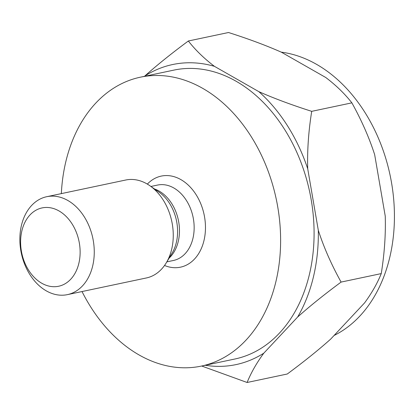 <?xml version="1.0" encoding="UTF-8"?>
<svg xmlns="http://www.w3.org/2000/svg" width="415" height="415" viewBox="0 0 415 415"><rect width="100%" height="100%" fill="white"/><g stroke="black" fill="none" stroke-linecap="round" stroke-linejoin="round"><path stroke-width="0.62" d="M307.723 168.806A153.343 111.92 -101.9 0 0 258.841 91.653C274.102 98.407 291.724 104.969 311.712 111.339C308.501 131.503 307.173 150.655 307.723 168.806L318.3 230.268C323.752 247.216 331.346 264.485 341.094 282.081L381.261 273.599C377.302 283.383 371.741 293.151 364.572 302.903L330.745 339.045C318.564 349.933 304.076 361.584 287.279 374.003L247.112 382.485C251.07 372.701 256.631 362.938 263.8 353.181L297.628 317.039C309.813 306.151 324.302 294.5 341.094 282.081M258.841 91.653L214.436 66.333C204.159 58.525 195.46 50.08 188.343 40.997L228.509 32.515C248.497 38.88 266.119 45.443 281.38 52.197L325.785 77.517C336.062 85.324 344.761 93.769 351.879 102.853L311.712 111.339M351.879 102.853C361.621 120.449 369.22 137.723 374.667 154.671L385.245 216.132C385.8 234.278 384.472 253.435 381.261 273.599M201.695 366.02L247.112 382.485M188.343 40.997C171.426 53.514 156.937 65.171 144.882 75.955L144.555 76.303M214.436 66.333A153.343 111.92 -101.9 0 0 144.882 75.955M297.628 317.039A153.343 111.92 -101.9 0 0 318.3 230.268M205.238 365.267A153.343 111.92 -101.9 0 0 263.8 353.181M140.363 77.19L173.833 70.119A147.636 107.755 78.1 0 1 282.408 126.036A147.636 107.755 78.1 0 1 309.398 274.471A147.636 107.755 78.1 0 1 234.843 359.017L201.374 366.087A147.636 107.755 -101.9 0 0 275.923 281.541A147.636 107.755 -101.9 0 0 248.938 133.101A147.636 107.755 -101.9 0 0 140.363 77.19A147.636 107.755 -101.9 0 0 65.809 161.736A147.636 107.755 -101.9 0 0 61.342 193.618M82.02 291.548A147.636 107.755 -101.9 0 0 201.374 366.087M46.724 196.705L125.714 180.022A50.044 36.525 78.1 0 1 149.945 185.78A50.044 36.525 78.1 0 1 171.67 249.296A50.044 36.525 78.1 0 1 166.228 262.892A50.044 36.525 78.1 0 1 146.396 277.957L67.401 294.634A50.044 36.525 -101.9 0 0 92.675 265.979A50.044 36.525 -101.9 0 0 83.524 215.66A50.044 36.525 -101.9 0 0 46.724 196.705A50.044 36.525 -101.9 0 0 21.45 225.366A50.044 36.525 -101.9 0 0 30.596 275.685A50.044 36.525 -101.9 0 0 67.401 294.634M21.876 230.839A40.037 29.221 -101.9 0 0 41.754 283.238A40.037 29.221 -101.9 0 0 78.855 263.328A40.037 29.221 -101.9 0 0 58.982 210.929A40.037 29.221 -101.9 0 0 21.876 230.839M281.266 52.145A147.636 107.755 78.1 0 1 389.732 257.507A147.636 107.755 78.1 0 1 334.085 335.476M147.346 184.104A46.542 33.968 78.1 0 1 189.204 186.019A46.542 33.968 78.1 0 1 203.988 240.524A46.542 33.968 78.1 0 1 164.532 265.476M150.92 186.465L157.55 185.064A38.533 28.127 78.1 0 1 185.889 199.662A38.533 28.127 78.1 0 1 192.934 238.402A38.533 28.127 78.1 0 1 173.475 260.47L166.846 261.87M169.097 258.13A38.533 28.127 -101.9 0 0 178.248 241.504A38.533 28.127 -101.9 0 0 154.494 188.975M149.945 185.78L159.142 192.238A39.607 28.91 78.1 0 1 176.334 242.505A39.607 28.91 78.1 0 1 172.028 253.269L166.228 262.892"/></g></svg>

